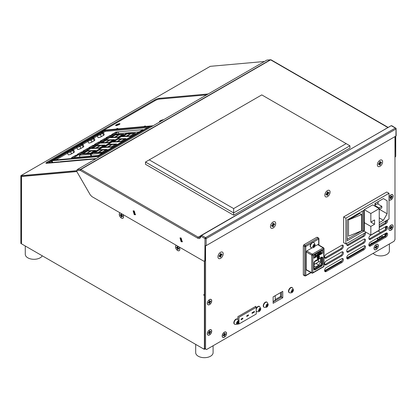 <?xml version="1.0" encoding="UTF-8"?>
<svg xmlns="http://www.w3.org/2000/svg" width="417" height="417" viewBox="0 0 417 417"><rect width="100%" height="100%" fill="white"/><g stroke="black" fill="none" stroke-linecap="round" stroke-linejoin="round"><path stroke-width="0.63" d="M238.972 317.28L256.226 307.319L256.226 314.032L238.972 323.993L238.972 317.28M252.061 313.407L252.061 312.76L254.406 311.405L254.406 312.057L252.061 313.407M246.76 316.472L246.76 315.82L248.443 314.845L248.443 315.497L246.76 316.472M241.125 319.719L241.125 319.073L242.814 318.098L242.814 318.744L241.125 319.719M281.475 292.072L281.475 297.055L273.13 301.872M275.246 299.568L280.537 296.513L281.475 297.055M280.537 296.513L280.537 292.609M275.246 295.663L275.246 300.323L273.13 301.543M373.106 253.359A8.7 5.025 0 0 0 374.529 254.438A8.7 5.025 0 0 0 384.005 255.527A8.7 5.025 0 0 0 389.379 250.883L389.379 243.966M195.693 344.39L195.693 352.662A8.7 5.025 0 0 0 198.242 356.212A8.7 5.025 0 0 0 207.723 357.301A8.7 5.025 0 0 0 213.092 352.662L213.092 345.745M25.275 246.004L25.275 254.276A8.7 5.025 0 0 0 27.824 257.826A8.7 5.025 0 0 0 42.263 255.809M119.215 124.495A2.335 0.495 158.8 0 1 116.958 125.413A2.335 0.495 158.8 0 1 115.608 125.465A2.335 0.495 158.8 0 1 116.353 124.751A2.335 0.495 158.8 0 1 118.61 123.828A2.335 0.495 158.8 0 1 119.96 123.776A2.335 0.495 158.8 0 1 119.215 124.495M160.31 121.613A2.335 0.495 158.8 0 1 159.461 121.55A2.335 0.495 158.8 0 1 160.206 120.831A2.335 0.495 158.8 0 1 163.542 119.747M346.167 143.62L261.777 94.899L149.255 159.862L233.645 208.583L346.167 143.62L349.92 145.788L233.645 212.915L145.507 162.031L149.255 159.862M233.645 208.583L233.645 215.188L349.92 148.061L349.92 145.788M233.645 215.188L145.507 164.303L145.507 162.031M395.915 135.421L395.915 136.072L206.128 245.644L206.128 238.607L205.002 238.607L205.565 237.633L201.64 235.365L201.077 236.34L201.135 235.438L390.922 125.866L391.427 125.793L395.915 128.384M395.915 136.072L396.03 128.467L395.915 129.035L206.128 238.607L205.565 237.633L395.352 128.061L396.087 128.394L391.829 125.752L391.031 125.752L201.64 235.365M180.316 237.826L181.687 241.401L182.505 241.61M181.134 241.719L180.008 237.925L181.134 238.034L182.265 241.829L181.134 241.719M133.435 210.757L134.8 214.333L135.619 214.541M134.253 214.651L133.127 210.856L134.253 210.966L135.379 214.76L134.253 214.651M205.362 245.764L205.362 260.104A1.658 0.959 60 0 1 205.018 260.865L203.642 261.099L91.907 196.589L90.249 194.838L76.832 171.601L76.832 170.694L80.283 170.386L197.674 238.164A0.798 0.459 -60 0 1 198.237 237.19L200.947 235.621L200.16 237.065A0.798 0.615 -151.3 0 0 200.296 237.773L201.077 236.34L205.002 238.607L204.815 260.422L204.471 261.183M395.175 136.5L394.977 157.266M270.862 59.767L266.906 60.069L77.119 169.646L76.832 170.678L20.85 175.687L210.262 66.329L264.446 61.492M394.977 157.298L395.728 156.307L395.728 136.182M271.196 60.168L270.352 59.767L80.564 169.338L80.846 169.411L80.283 170.386L80.564 169.338L77.119 169.646M206.128 245.644L205.002 245.644M388.149 127.42L271.029 59.803L266.906 60.069M391.99 126.116L391.427 125.793M395.915 129.035L395.738 128.457M223.194 253.807A3.711 2.142 -60 0 1 220.567 258.352A3.711 2.142 -60 0 1 217.94 256.841A3.711 2.142 -60 0 1 218.002 256.153A3.711 2.142 -60 0 1 220.004 252.686A3.711 2.142 -60 0 1 223.194 253.807M382.597 161.775A3.711 2.142 -60 0 1 379.976 166.32A3.711 2.142 -60 0 1 377.349 164.804A3.711 2.142 -60 0 1 377.411 164.116A3.711 2.142 -60 0 1 379.407 160.654A3.711 2.142 -60 0 1 382.597 161.775M275.705 223.491A3.711 2.142 -60 0 1 273.078 228.036A3.711 2.142 -60 0 1 270.451 226.52A3.711 2.142 -60 0 1 270.513 225.832A3.711 2.142 -60 0 1 272.515 222.37A3.711 2.142 -60 0 1 275.705 223.491M330.087 192.091A3.711 2.142 -60 0 1 327.465 196.636A3.711 2.142 -60 0 1 324.838 195.125A3.711 2.142 -60 0 1 324.9 194.437A3.711 2.142 -60 0 1 326.897 190.97A3.711 2.142 -60 0 1 330.087 192.091M389.014 199.524A3.091 1.783 120 0 0 391.464 199.529A3.091 1.783 120 0 0 393.184 196.073A3.091 1.783 120 0 0 390.531 195.14A3.091 1.783 120 0 0 389.014 197.439M391 230.179A3.091 1.783 120 0 0 393.184 226.395A3.091 1.783 120 0 0 391 225.133A3.091 1.783 120 0 0 390.531 225.461A3.091 1.783 120 0 0 388.868 228.344A3.091 1.783 120 0 0 391 230.179M374.002 248.297A3.091 1.783 120 0 0 376.186 249.559A3.091 1.783 120 0 0 378.37 245.775A3.091 1.783 120 0 0 375.717 244.842A3.091 1.783 120 0 0 374.054 247.724A3.091 1.783 120 0 0 374.002 248.297M222.172 335.956A3.091 1.783 120 0 0 224.356 337.217A3.091 1.783 120 0 0 226.54 333.433A3.091 1.783 120 0 0 223.887 332.5A3.091 1.783 120 0 0 222.225 335.383A3.091 1.783 120 0 0 222.172 335.956M209.542 334.945A3.091 1.783 120 0 0 211.727 331.161A3.091 1.783 120 0 0 209.542 329.899A3.091 1.783 120 0 0 209.068 330.228A3.091 1.783 120 0 0 207.405 333.11A3.091 1.783 120 0 0 209.542 334.945M207.353 303.362A3.091 1.783 120 0 0 209.542 304.624A3.091 1.783 120 0 0 211.727 300.839A3.091 1.783 120 0 0 209.068 299.906A3.091 1.783 120 0 0 207.405 302.789A3.091 1.783 120 0 0 207.353 303.362M386.575 232.962A2.387 1.376 -60 0 1 385.021 236.564L369.644 245.441A2.387 1.376 -60 0 1 368.988 245.67M386.575 226.249A2.387 1.376 -60 0 1 385.021 229.85L369.644 238.727A2.387 1.376 -60 0 1 368.988 238.957M386.7 220.411A2.387 1.376 -60 0 1 385.021 223.137L379.241 226.478M364.448 245.738A2.387 1.376 -60 0 1 362.889 249.34L347.512 258.217A2.387 1.376 -60 0 1 346.855 258.446M364.448 239.024A2.387 1.376 -60 0 1 362.889 242.626L347.512 251.508A2.387 1.376 -60 0 1 346.855 251.732M364.573 233.186A2.387 1.376 -60 0 1 362.889 235.913L347.512 244.795A2.387 1.376 -60 0 1 346.855 245.019M342.315 258.514A2.387 1.376 -60 0 1 340.762 262.116L325.385 270.993A2.387 1.376 -60 0 1 324.728 271.222M342.315 251.8A2.387 1.376 -60 0 1 340.762 255.402L325.385 264.284A2.387 1.376 -60 0 1 324.728 264.508M342.315 245.087A2.387 1.376 -60 0 1 340.762 248.688L325.385 257.57A2.387 1.376 -60 0 1 324.728 257.795M204.664 261.068L204.664 348.487L205.565 349.008L205.565 245.78M370.541 242.063L385.923 233.186A2.387 1.376 -60 0 1 387.112 233.067A2.387 1.376 -60 0 1 387.482 234.98A2.387 1.376 -60 0 1 385.923 237.085L370.541 245.962A2.387 1.376 -60 0 1 369.347 246.082A2.387 1.376 -60 0 1 368.982 244.169A2.387 1.376 -60 0 1 370.541 242.063M370.541 235.35L385.923 226.473A2.387 1.376 -60 0 1 387.112 226.353A2.387 1.376 -60 0 1 387.482 228.266A2.387 1.376 -60 0 1 385.923 230.372L370.541 239.249A2.387 1.376 -60 0 1 369.347 239.368A2.387 1.376 -60 0 1 368.982 237.455A2.387 1.376 -60 0 1 370.541 235.35M387.44 219.983A2.387 1.376 -60 0 1 385.923 223.658L379.241 227.515M348.414 254.839L363.791 245.962A2.387 1.376 -60 0 1 364.984 245.842A2.387 1.376 -60 0 1 365.349 247.755A2.387 1.376 -60 0 1 363.791 249.861L348.414 258.738A2.387 1.376 -60 0 1 347.22 258.858A2.387 1.376 -60 0 1 346.855 256.945A2.387 1.376 -60 0 1 348.414 254.839M348.414 248.125L363.791 239.249A2.387 1.376 -60 0 1 364.984 239.129A2.387 1.376 -60 0 1 365.349 241.042A2.387 1.376 -60 0 1 363.791 243.147L348.414 252.024A2.387 1.376 -60 0 1 347.22 252.144A2.387 1.376 -60 0 1 346.855 250.231A2.387 1.376 -60 0 1 348.414 248.125M365.313 232.759A2.387 1.376 -60 0 1 363.791 236.434L348.414 245.311A2.387 1.376 -60 0 1 347.22 245.431A2.387 1.376 -60 0 1 346.892 243.392M326.282 267.615L341.664 258.738A2.387 1.376 -60 0 1 342.857 258.618A2.387 1.376 -60 0 1 343.222 260.531A2.387 1.376 -60 0 1 341.664 262.637L326.282 271.514A2.387 1.376 -60 0 1 325.088 271.634A2.387 1.376 -60 0 1 324.723 269.721A2.387 1.376 -60 0 1 326.282 267.615M326.282 260.906L341.664 252.024A2.387 1.376 -60 0 1 342.857 251.91A2.387 1.376 -60 0 1 343.222 253.817A2.387 1.376 -60 0 1 341.664 255.923L326.282 264.8A2.387 1.376 -60 0 1 325.088 264.92A2.387 1.376 -60 0 1 324.723 263.007A2.387 1.376 -60 0 1 326.282 260.906M326.282 254.193L341.664 245.311A2.387 1.376 -60 0 1 342.857 245.196A2.387 1.376 -60 0 1 343.222 247.109A2.387 1.376 -60 0 1 341.664 249.21L326.282 258.087A2.387 1.376 -60 0 1 325.088 258.206A2.387 1.376 -60 0 1 324.723 256.293A2.387 1.376 -60 0 1 326.282 254.193M238.633 323.8L237.883 324.233L237.883 323.665M237.883 319.391L237.883 316.654L255.887 306.26L255.887 307.126M282.762 297.743L273.13 303.3L273.13 296.883L282.762 291.327L282.762 297.743L281.861 297.222M343.629 241.599L343.629 217.992M394.977 136.614L394.977 239.65L394.039 241.276L206.504 349.55L205.565 349.008M120.075 212.852A3.049 1.762 -120 0 0 119.382 215.219A3.049 1.762 -120 0 0 121.415 218.065A3.049 1.762 -120 0 0 123.521 216.256A3.049 1.762 -120 0 0 122.76 214.401M176.334 245.332A3.049 1.762 -120 0 0 175.64 247.703A3.049 1.762 -120 0 0 177.678 250.549A3.049 1.762 -120 0 0 179.784 248.735A3.049 1.762 -120 0 0 179.018 246.885M205.331 348.873L204.674 349.248L203.83 349.086L20.85 243.445L20.85 175.687M204.393 261.219L204.393 294.876L203.83 294.553L203.83 295.205L204.393 295.528L204.393 349.086L203.83 348.763L203.83 349.086M76.832 171.439L21.413 176.386L21.507 243.174L21.507 176.506L76.832 171.564M385.543 236.168L369.118 245.649M363.416 248.944L346.991 258.425M341.283 261.72L324.859 271.201M205.008 348.685L204.674 349.248M206.644 94.862L159.482 99.074A3.315 0.698 -21.2 0 0 155.103 100.606L47.272 162.865A3.315 0.698 -21.2 0 0 46.589 163.318M386.079 220.77L386.079 222.094M386.079 226.389L386.079 228.808M386.079 233.103L386.079 235.522M95.681 158.924A3.315 0.698 158.8 0 1 95.399 158.96L46.678 163.313A3.315 0.698 158.8 0 1 45.927 163.156A3.315 0.698 158.8 0 1 46.991 162.14L154.822 99.882A3.315 0.698 158.8 0 1 159.2 98.349L207.921 93.997A3.315 0.698 158.8 0 1 208.166 93.987M204.393 349.086L204.726 348.523M204.664 295.372L204.393 295.528M203.83 295.205L204.393 294.876M324.603 270.701L342.091 260.604M346.73 257.925L364.218 247.828M368.863 245.149L385.235 235.694L385.725 235.98L385.235 235.694M386.043 235.574L383.911 234.344M380.575 232.42L378.099 230.987M385.517 233.421L385.517 235.209L386.074 235.532M385.517 229.48L385.517 226.707M385.517 222.767L385.517 221.099M118.683 124.542A1.47 0.313 -21.2 0 0 119.158 124.089A1.47 0.313 -21.2 0 0 118.303 124.125A1.47 0.313 -21.2 0 0 116.885 124.704A1.47 0.313 -21.2 0 0 116.411 125.157A1.47 0.313 -21.2 0 0 117.266 125.121A1.47 0.313 -21.2 0 0 118.683 124.542M162.911 120.112A1.47 0.313 -21.2 0 0 160.733 120.784A1.47 0.313 -21.2 0 0 160.264 121.238A1.47 0.313 -21.2 0 0 160.941 121.248M87.028 159.711L87.69 159.33L96.322 158.559M59.417 162.177L60.074 161.796L86.877 159.403L86.215 159.779M52.062 160.774L48.872 162.797L59.266 161.869L58.604 162.249M102.572 131.548L101.633 132.09M153.143 125.752L144.511 126.523L145.45 125.981L143.698 126.596L116.901 128.989L117.839 128.446L117.026 128.519L116.088 129.061L105.61 130.036M86.877 159.403A1.324 1.048 -95.1 0 1 87.226 159.289L60.429 161.681A1.324 1.048 84.9 0 0 60.074 161.796M87.226 159.289A1.324 1.048 -95.1 0 1 87.638 159.357M59.266 161.869L59.386 162.177M51.494 161.28L51.901 162.526M51.619 160.811L52.089 162.02L51.838 162.166M52.532 161.984L52.089 162.02M117.026 128.519L117.151 128.843M144.762 126.377L144.636 126.054M83.103 147.149L82.305 145.095A2.121 0.448 158.8 0 0 82.988 144.444L83.781 146.497A2.121 0.448 158.8 0 1 83.103 147.149L80.856 148.447A2.121 0.448 158.8 0 1 78.803 149.286A2.121 0.448 158.8 0 1 77.578 149.333L76.78 147.279L77.531 146.013A0.662 0.381 60 0 1 77.63 145.986L79.882 144.683A0.662 0.381 -120 0 0 79.783 144.715A0.662 0.381 -120 0 0 79.71 144.782M98.313 157.407L98.005 156.615L52.042 160.722L52.714 162.453M151.387 126.768L151.079 125.976L98.005 156.615M52.042 160.722L105.115 130.083L151.079 125.976M67.372 152.268L53.793 160.107L98.131 156.146L149.328 126.591L104.99 130.552L102.144 132.189M97.187 135.056L92.767 137.605M87.81 140.466L81.706 143.995M76.749 146.857L72.329 149.406M147.535 127.623L105.319 131.397L104.99 130.552M105.319 131.397L103.369 132.523M97.411 135.963L93.992 137.933M88.034 141.373L82.926 144.324M76.968 147.764L73.548 149.734M67.59 153.175L55.914 159.919M107.81 137.725L105.782 137.907L110.093 135.416L112.126 135.233L107.81 137.725M102.076 141.035L100.049 141.217L104.359 138.725L106.392 138.543L102.076 141.035M96.343 144.345L94.315 144.527L98.631 142.035L100.659 141.853L96.343 144.345M90.614 147.654L88.581 147.837L92.897 145.345L94.925 145.163L90.614 147.654M84.88 150.964L82.847 151.147L87.163 148.655L89.191 148.473L84.88 150.964M79.147 154.274L77.114 154.457L81.43 151.965L83.457 151.783L79.147 154.274M73.413 157.584L71.38 157.767L75.696 155.275L77.724 155.093L73.413 157.584M113.544 134.415L111.516 134.592L115.827 132.106L117.86 131.923L113.544 134.415M98.584 155.333L73.736 157.553L118.183 131.892L143.031 129.677L98.584 155.333M110.093 135.416L110.411 136.223M104.359 138.725L104.677 139.533M98.631 142.035L98.944 142.843M92.897 145.345L93.21 146.153M87.163 148.655L87.476 149.463M81.43 151.965L81.742 152.773M75.696 155.275L76.009 156.083M115.827 132.106L116.145 132.914M118.183 131.892L118.871 133.664M91.005 156.01L90.317 154.243L127.263 132.914L127.362 133.174M90.317 154.243L79.272 155.228L79.96 157M79.272 155.228L116.218 133.899L127.263 132.914M102.061 153.326L139.007 131.996M102.014 153.201L90.969 154.186L91.657 155.953M90.969 154.186L127.915 132.856L138.955 131.871M73.726 152.559L72.928 150.506A2.121 0.448 158.8 0 0 73.611 149.854L74.408 151.908A2.121 0.448 158.8 0 1 73.726 152.559L71.479 153.863A2.121 0.448 158.8 0 1 69.425 154.697A2.121 0.448 158.8 0 1 68.2 154.743L67.403 152.69L68.153 151.428A0.662 0.381 60 0 1 68.252 151.397L70.504 150.099A0.662 0.381 -120 0 0 70.405 150.13A0.662 0.381 -120 0 0 70.332 150.198M94.169 140.758L93.372 138.705A2.121 0.448 158.8 0 0 94.049 138.053L94.847 140.107A2.121 0.448 158.8 0 1 94.169 140.758L91.917 142.061A2.121 0.448 158.8 0 1 89.869 142.895A2.121 0.448 158.8 0 1 88.639 142.942L87.846 140.889A2.121 0.448 158.8 0 0 89.071 140.842A2.121 0.448 158.8 0 0 91.12 140.003L91.917 142.061M103.546 135.348L102.749 133.294A2.121 0.448 158.8 0 0 103.426 132.642L104.224 134.696A2.121 0.448 158.8 0 1 103.546 135.348L101.295 136.646A2.121 0.448 158.8 0 1 99.246 137.48A2.121 0.448 158.8 0 1 98.016 137.527L97.218 135.473A2.121 0.448 158.8 0 0 98.448 135.426A2.121 0.448 158.8 0 0 100.497 134.592L101.295 136.646M318.322 256.002A1.564 0.902 -60 0 1 319.104 255.923A1.564 0.902 -60 0 1 319.344 257.18A1.564 0.902 -60 0 1 318.322 258.561A1.564 0.902 -60 0 1 317.54 258.634A1.564 0.902 -60 0 1 317.295 257.383A1.564 0.902 -60 0 1 318.322 256.002M319.005 255.882A1.564 0.902 -60 0 1 319.135 257.153A1.564 0.902 -60 0 1 318.135 258.451A1.564 0.902 -60 0 1 317.452 258.571M317.384 237.622L316.821 237.294L303.878 244.769L303.321 245.743L303.321 274.761L303.878 275.084M314.043 268.741A1.324 0.766 120 0 0 314.074 268.72L320.319 265.118A1.324 0.766 120 0 0 321.257 263.492L321.257 257.56A1.324 0.766 120 0 0 321.257 257.524M312.036 247.901L306.735 250.961L306.172 251.936L306.172 269.601L306.735 269.924M314.663 246.384L317.718 244.623L318.28 244.946M305.208 275.825A0.798 0.459 -60.9 0 1 304.817 275.866A0.798 0.459 -60.9 0 1 304.65 275.501L304.65 246.51A0.798 0.453 -60 0 1 305.208 245.535L318.129 238.076A0.798 0.459 -59.1 0 1 318.531 238.039L317.222 237.257M312.317 273.036A0.798 0.459 -60.9 0 1 311.926 273.078A0.798 0.459 -60.9 0 1 311.76 272.713L311.76 255.162A0.798 0.453 -60 0 1 312.317 254.188L323.206 247.901A0.798 0.459 -59.1 0 1 323.608 247.865L318.119 244.581M322.753 250.148L322.753 253.135L313.892 258.248L313.892 255.261L322.753 250.148M322.753 253.135L313.892 258.034M322.565 250.257L322.565 253.025M317.473 255.188L317.806 254.938L317.994 255.392L317.155 255.725L317.191 254.745L318.937 253.124L319.505 253.619L319.026 254.808L318.327 255.152L318.166 254.412L318.63 253.546L319.354 253.255M316.899 254.959L318.015 253.682L317.493 255.24M318.14 255.042L318.009 254.219M314.788 257.075L315.137 254.735L315.539 254.506L315.434 256.518L316.143 256.111L316.081 256.544L314.788 257.075M315.471 256.288L316.143 256.111M316.946 255.371L316.237 255.783L316.102 255.324L316.816 254.912L317.05 255.423M320.386 252.843L319.928 254.323L319.542 254.542L319.396 254.198M319.495 253.51L319.599 252.749L319.938 252.551L320.1 252.926L321.486 251.863L321.507 253.411L321.121 253.635L321.142 252.405L320.334 254.089L320.485 252.9M320.032 252.608L320.798 252.327M320.736 252.29L321.564 251.878M321.121 253.635L321.278 252.556M320.334 254.089L320.491 253.01M318.927 257.242L318.697 257.008L318.593 257.873L317.822 258.326L317.634 256.684L318.692 256.46L317.634 256.684M315.137 254.735L315.721 254.61M314.971 257.185L315.325 254.839M316.237 255.783L316.102 255.324M316.289 255.433L317.003 255.016M319.599 252.749L320.12 252.655M319.542 254.542L319.735 253.244M318.697 257.008L318.875 256.57L318.353 256.481L318.875 256.57M317.822 258.326L317.822 256.794M318.901 254.547L318.541 254.599L318.796 253.755L319.094 253.833L318.828 254.631M318.463 257.023L318.077 257.253L318.077 256.898L318.479 256.674L318.077 257.044M318.531 257.654L318.077 257.925L318.301 257.378L318.671 257.378L318.531 257.654L318.077 257.711M318.437 256.653L318.28 256.919M318.489 257.268L318.343 257.544M320.407 258.014L320.407 262.324L318.781 265.139L315.606 266.974L314.043 266.067M318.781 265.139L315.924 263.487M320.407 262.324L318.468 261.209M372.626 204.825L379.241 208.641L379.241 230.189L370.843 235.037L364.255 231.232M364.255 209.688L370.843 213.488L379.241 208.641M370.843 213.488L370.843 222.11L374.575 219.952L374.575 224.263L370.843 226.415L370.843 235.037M374.575 224.263L370.843 222.11M370.843 226.415L364.255 222.615M343.629 241.438L343.629 242.684L345.881 243.981L345.881 218.211L343.629 216.913L386.762 192.008L389.014 193.306L389.014 219.076L379.241 224.721M343.629 218.159L343.629 216.913M366.105 232.3L345.881 243.981M345.881 218.211L389.014 193.306M347.189 240.734L363.697 231.206L363.697 210.413L347.189 219.941L347.189 240.734M372.699 204.862L364.255 209.657L364.328 231.273M379.241 222.662L383.385 220.27L387.138 213.77L387.138 200.78L383.385 198.612L374.946 203.486L374.946 206.165M363.697 231.206L362.383 230.445L362.383 211.174M347.189 239.217L362.383 230.445M387.138 200.78L383.385 198.612M387.138 213.77L379.402 209.308M383.385 220.27L379.241 217.872M361.633 214.531L359.756 213.447L348.503 219.941L348.503 236.184L361.633 230.773L361.633 214.531L348.503 219.941M378.146 201.635L378.183 203.282L375.368 204.903L374.946 204.664M375.368 204.903L375.336 203.261M375.368 203.282L378.183 201.656M377.385 203.741L381.805 206.295L381.805 207.916L379.241 209.397M378.99 208.5L378.99 207.916L374.946 205.581M378.99 207.916L381.805 206.295M178.945 246.838A2.982 1.72 60 0 1 179.737 248.725A2.982 1.72 60 0 1 177.678 250.492A2.982 1.72 60 0 1 175.677 247.672A2.982 1.72 60 0 1 176.412 245.378M177.397 247.568L177.397 246.598L177.96 246.921L177.96 247.896L178.804 248.381L178.804 249.032L177.96 248.542L177.96 249.517L177.397 249.194L177.397 248.219L176.553 247.734L176.553 247.083L177.397 247.568L177.96 246.921M177.397 248.219L177.96 247.896L177.116 247.406L176.553 247.734M177.96 248.871L177.397 249.194M177.96 247.896L177.96 248.542L178.804 248.381M122.681 214.359A2.982 1.72 60 0 1 123.479 216.241A2.982 1.72 60 0 1 121.415 218.013A2.982 1.72 60 0 1 119.413 215.188A2.982 1.72 60 0 1 120.153 212.894M121.133 215.089L121.133 214.114L121.696 214.437L121.696 215.412L122.541 215.902L122.541 216.548L121.696 216.063L121.696 217.038L121.133 216.71L121.133 215.74L120.289 215.25L120.289 214.599L121.133 215.089L121.696 214.437M121.133 215.74L121.696 215.412L120.852 214.927L120.289 215.25M121.696 216.387L121.133 216.71M121.696 215.412L121.696 216.063L122.541 215.902M291.05 291.603L291.973 290.842L291.884 289.81L292.447 289.487L292.536 290.513L293.287 289.971L292.447 292.088L291.884 292.411L291.973 291.488L291.04 291.921L291.05 291.603M292.161 287.594A2.919 1.684 120 0 0 292.025 287.501A2.919 1.684 120 0 0 290.571 287.647A2.919 1.684 120 0 0 288.663 290.216A2.919 1.684 120 0 0 289.111 292.552A2.919 1.684 120 0 0 289.257 292.625M292.817 290.352L293.287 290.623M291.957 290.18L292.536 290.513M292.536 291.165L291.973 290.842M292.447 292.088L291.973 291.817M291.973 291.488L291.394 291.155M265.806 306.177L266.734 305.411L266.64 304.384L267.203 304.061L267.297 305.088L268.048 304.546L267.203 306.657L266.64 306.985L266.734 306.062L265.796 306.495L265.806 306.177M266.916 302.169A2.919 1.684 120 0 0 266.786 302.075A2.919 1.684 120 0 0 265.327 302.221A2.919 1.684 120 0 0 263.419 304.791A2.919 1.684 120 0 0 263.867 307.126A2.919 1.684 120 0 0 264.013 307.199M267.578 304.926L268.048 305.197M266.713 304.754L267.297 305.088M267.297 305.739L266.734 305.411M267.203 306.657L266.734 306.386M266.734 306.062L266.15 305.729M258.358 310.477L259.28 309.711L259.192 308.684L259.749 308.361L259.843 309.388L260.594 308.846L259.749 310.957L259.192 311.285L259.28 310.363L258.347 310.795L258.358 310.477M259.468 306.469A2.919 1.684 120 0 0 259.332 306.375A2.919 1.684 120 0 0 257.878 306.521A2.919 1.684 120 0 0 256.226 308.418M256.226 311.285A2.919 1.684 120 0 0 256.419 311.426A2.919 1.684 120 0 0 256.564 311.499M260.125 309.226L260.594 309.497M259.265 309.054L259.843 309.388M259.843 310.039L259.28 309.711M259.749 310.957L259.28 310.686M259.28 310.363L258.702 310.029M236.382 323.17L236.366 322.836L237.304 322.404L237.21 321.371L237.773 321.048L237.867 322.075L238.618 321.538L237.773 323.649L237.21 323.973L237.304 323.05L236.366 323.483L236.382 323.17M237.492 319.156A2.919 1.684 120 0 0 237.356 319.062A2.919 1.684 120 0 0 235.897 319.208A2.919 1.684 120 0 0 233.994 321.778A2.919 1.684 120 0 0 234.437 324.118A2.919 1.684 120 0 0 234.589 324.186M238.149 321.914L238.618 322.185M237.283 321.742L237.867 322.075M237.867 322.727L237.304 322.404M237.773 323.649L237.304 323.378M237.304 323.05L236.72 322.716M391 230.09A2.982 1.72 -60 0 1 388.941 228.318A2.982 1.72 -60 0 1 390.547 225.54A2.982 1.72 -60 0 1 391 225.216A2.982 1.72 -60 0 1 393.111 226.436A2.982 1.72 -60 0 1 391 230.09M389.874 227.979L390.719 228.141L390.719 226.52L391.282 226.191L391.282 227.166L392.126 226.681L392.126 227.328L391.282 227.818L391.282 228.792L390.719 229.115L390.719 228.141L389.874 228.631L389.874 227.979L390.719 227.494L391.282 227.818M390.719 228.464L391.282 228.792M390.719 227.494L391.563 227.004L392.126 227.328M390.719 226.52L391.282 227.166M209.542 334.856A2.982 1.72 -60 0 1 207.478 333.084A2.982 1.72 -60 0 1 209.084 330.3A2.982 1.72 -60 0 1 209.542 329.983A2.982 1.72 -60 0 1 211.648 331.202A2.982 1.72 -60 0 1 209.542 334.856M208.417 332.745L209.261 332.907L209.261 331.28L209.824 330.957L209.824 331.932L210.663 331.447L210.663 332.094L209.824 332.584L209.824 333.558L209.261 333.881L209.261 332.907L208.417 333.397L208.417 332.745L209.261 332.255L209.824 332.584M209.261 333.23L209.824 333.558M209.261 332.255L210.1 331.77L210.663 332.094M209.261 331.28L209.824 331.932M372.35 243.137L372.225 243.064A1.459 0.844 120 0 0 371.495 243.137A1.459 0.844 120 0 0 370.666 244.107M376.186 249.47A2.982 1.72 -60 0 1 374.127 247.703A2.982 1.72 -60 0 1 375.733 244.92A2.982 1.72 -60 0 1 376.186 244.602A2.982 1.72 -60 0 1 378.297 245.816A2.982 1.72 -60 0 1 376.186 249.47M375.06 247.359L375.905 247.521L375.905 245.9L376.468 245.571L376.468 246.546L377.312 246.061L377.312 246.713L376.468 247.198L376.468 248.172L375.905 248.496L375.905 247.521L375.06 248.011L375.06 247.359L375.905 246.874L376.468 247.198M375.905 247.849L376.468 248.172M375.905 246.874L376.749 246.384L377.312 246.713M375.905 245.9L376.468 246.546M224.356 337.129A2.982 1.72 -60 0 1 222.297 335.357A2.982 1.72 -60 0 1 223.903 332.578A2.982 1.72 -60 0 1 224.356 332.255A2.982 1.72 -60 0 1 226.467 333.475A2.982 1.72 -60 0 1 224.356 337.129M223.231 335.018L224.075 335.179L224.075 333.558L224.638 333.23L224.638 334.205L225.482 333.72L225.482 334.371L224.638 334.856L224.638 335.831L224.075 336.154L224.075 335.179L223.231 335.669L223.231 335.018L224.075 334.533L224.638 334.856M224.075 335.508L224.638 335.831M224.075 334.533L224.919 334.043L225.482 334.371M224.075 333.558L224.638 334.205M389.014 197.668A2.982 1.72 -60 0 1 390.547 195.219A2.982 1.72 -60 0 1 391 194.895A2.982 1.72 -60 0 1 393.111 196.115A2.982 1.72 -60 0 1 391 199.769A2.982 1.72 -60 0 1 389.014 199.295M389.874 197.658L390.719 197.82L390.719 196.198L391.282 195.87L391.282 196.845L392.126 196.36L392.126 197.006L391.282 197.496L391.282 198.471L390.719 198.794L390.719 197.82L389.874 198.31L389.874 197.658L390.719 197.168L391.282 197.496M390.719 198.143L391.282 198.471M390.719 197.168L391.563 196.683L392.126 197.006M390.719 196.198L391.282 196.845M314.96 245.186L314.194 246.046L314.1 246.963L313.537 247.291L313.631 246.369L312.698 246.801L312.698 246.155L313.631 245.717L313.537 244.69L314.1 244.367L314.194 245.394L314.944 244.852L314.96 245.186M313.819 242.475A2.919 1.684 120 0 0 313.683 242.381A2.919 1.684 120 0 0 312.224 242.527A2.919 1.684 120 0 0 310.321 245.097A2.919 1.684 120 0 0 310.769 247.432A2.919 1.684 120 0 0 310.915 247.505M313.052 246.035L313.631 246.369M313.631 246.692L314.1 246.963M313.631 245.717L314.194 246.046M314.475 245.232L314.944 245.504M314.194 245.394L313.615 245.06M209.542 304.535A2.982 1.72 -60 0 1 207.478 302.763A2.982 1.72 -60 0 1 209.084 299.979A2.982 1.72 -60 0 1 209.542 299.661A2.982 1.72 -60 0 1 211.648 300.881A2.982 1.72 -60 0 1 209.542 304.535M208.417 302.424L209.261 302.586L209.261 300.959L209.824 300.636L209.824 301.611L210.663 301.126L210.663 301.772L209.824 302.262L209.824 303.237L209.261 303.56L209.261 302.586L208.417 303.07L208.417 302.424L209.261 301.934L209.824 302.262M209.261 302.909L209.824 303.237M209.261 301.934L210.1 301.449L210.663 301.772M209.261 300.959L209.824 301.611M379.976 160.258A3.711 2.142 120 0 0 379.407 160.654A3.711 2.142 120 0 0 377.411 164.116A3.711 2.142 120 0 0 379.976 166.32A3.711 2.142 120 0 0 382.597 161.775A3.711 2.142 120 0 0 379.976 160.258M379.6 163.073L379.6 161.885L380.351 161.447L380.351 162.64L381.378 162.046L381.378 162.911L380.351 163.506L380.351 164.699L379.6 165.132L379.6 163.938L378.568 164.533L378.568 163.667L379.6 163.073L380.351 163.506M378.85 163.506L379.6 163.938M379.6 164.267L380.351 164.699M379.543 163.907L379.543 163.104M380.632 162.479L381.378 162.911M379.6 163.011L380.294 162.609M379.6 162.208L380.351 162.64M327.465 190.574A3.711 2.142 120 0 0 326.897 190.97A3.711 2.142 120 0 0 324.9 194.437A3.711 2.142 120 0 0 327.465 196.636A3.711 2.142 120 0 0 330.087 192.091A3.711 2.142 120 0 0 327.465 190.574M327.09 193.389L327.09 192.201L327.84 191.768L327.84 192.956L328.872 192.362L328.872 193.227L327.84 193.822L327.84 195.015L327.09 195.448L327.09 194.254L326.058 194.854L326.058 193.983L327.09 193.389L327.84 193.822M326.339 193.822L327.09 194.254M327.09 194.583L327.84 195.015M327.032 194.223L327.032 193.42M328.122 192.795L328.872 193.227M327.09 193.326L327.783 192.925M327.09 192.524L327.84 192.956M273.078 221.974A3.711 2.142 120 0 0 272.515 222.37A3.711 2.142 120 0 0 270.513 225.832A3.711 2.142 120 0 0 273.078 228.036A3.711 2.142 120 0 0 275.705 223.491A3.711 2.142 120 0 0 273.078 221.974M272.702 224.789L272.702 223.601L273.453 223.163L273.453 224.356L274.485 223.762L274.485 224.627L273.453 225.222L273.453 226.415L272.702 226.848L272.702 225.654L271.67 226.249L271.67 225.383L272.702 224.789L273.453 225.222M271.952 225.222L272.702 225.654M272.702 225.983L273.453 226.415M272.645 225.623L272.645 224.82M273.734 224.195L274.485 224.627M272.702 224.727L273.396 224.325M272.702 223.924L273.453 224.356M220.567 252.29A3.711 2.142 120 0 0 220.004 252.686A3.711 2.142 120 0 0 218.002 256.153A3.711 2.142 120 0 0 220.567 258.352A3.711 2.142 120 0 0 223.194 253.807A3.711 2.142 120 0 0 220.567 252.29M220.192 255.105L220.192 253.917L220.942 253.484L220.942 254.672L221.974 254.078L221.974 254.943L220.942 255.538L220.942 256.731L220.192 257.164L220.192 255.97L219.16 256.57L219.16 255.699L220.192 255.105L220.942 255.538M219.441 255.538L220.192 255.97M220.192 256.299L220.942 256.731M220.134 255.939L220.134 255.136M221.224 254.511L221.974 254.943M220.192 255.042L220.885 254.641M220.192 254.24L220.942 254.672M130.98 133.711L126.851 136.098L130.094 135.963L134.227 133.581L130.98 133.711M127.399 133.461L121.884 136.64L129.948 136.343L135.462 133.159L127.399 133.461M127.248 133.836L123.119 136.223L126.361 136.088L130.495 133.706L127.248 133.836M121.608 139.127L117.474 141.509L120.716 141.379L124.85 138.991L121.608 139.127M118.021 138.871L112.507 142.056L120.57 141.754L126.085 138.574L118.021 138.871M117.87 139.252L113.742 141.634L116.984 141.504L121.118 139.116L117.87 139.252M112.23 144.543L108.097 146.925L111.344 146.794L115.473 144.407L112.23 144.543M108.644 144.287L103.129 147.472L111.193 147.17L116.708 143.985L108.644 144.287M108.493 144.663L104.365 147.05L107.607 146.914L111.74 144.532L108.493 144.663M102.853 149.953L98.72 152.341L101.967 152.205L106.095 149.823L102.853 149.953M99.267 149.703L93.752 152.883L101.816 152.586L107.331 149.401L99.267 149.703M99.116 150.078L94.987 152.46L98.23 152.33L102.363 149.943L99.116 150.078M91.156 151.001L87.028 153.383L90.27 153.253L94.404 150.865L91.156 151.001M87.57 150.745L82.06 153.93L90.124 153.628L95.639 150.443L87.57 150.745M87.424 151.121L83.291 153.508L86.538 153.373L90.666 150.99L87.424 151.121M100.533 145.585L96.405 147.967L99.647 147.837L103.781 145.45L100.533 145.585M96.947 145.33L91.438 148.515L99.501 148.212L105.011 145.033L96.947 145.33M96.801 145.71L92.668 148.092L95.915 147.962L100.044 145.575L96.801 145.71M109.911 140.169L105.782 142.557L109.025 142.421L113.158 140.039L109.911 140.169M106.325 139.919L100.81 143.099L108.879 142.802L114.388 139.617L106.325 139.919M106.179 140.294L102.045 142.682L105.293 142.546L109.421 140.164L106.179 140.294M119.288 134.759L115.16 137.141L118.402 137.011L122.535 134.623L119.288 134.759M115.702 134.503L110.187 137.688L118.256 137.386L123.766 134.201L115.702 134.503M115.556 134.879L111.422 137.266L114.67 137.136L118.798 134.748L115.556 134.879M380.09 238.665A1.459 0.844 180 0 1 379.22 237.893A1.459 0.844 180 0 1 379.647 237.294A1.459 0.844 180 0 1 382.014 237.554L381.706 237.294C379.689 236.924 379.001 237.32 379.647 238.488L380.09 238.665M378.74 239.447A3.315 1.913 180 0 1 377.385 238.112L378.74 239.447M381.065 235.991A3.315 1.913 180 0 1 383.369 236.773L381.065 235.991M373.137 242.569A3.315 1.913 120 0 0 372.48 243.059L373.799 242.298A3.315 1.913 120 0 0 373.137 242.569M205.023 238.441L205.951 238.029M387.914 127.55L270.633 59.84L80.846 169.411L198.237 237.19A3.315 1.913 -120 0 0 199.894 237.351L200.16 237.065M205.362 260.104L204.815 260.422M395.728 156.307L395.175 156.625M197.674 238.164C198.862 238.79 199.733 238.66 200.296 237.773M369.644 245.441L370.541 245.962M385.021 236.564L385.923 237.085M369.644 238.727L370.541 239.249M385.021 229.85L385.923 230.372M385.021 223.137L385.923 223.658M347.512 258.217L348.414 258.738M362.889 249.34L363.791 249.861M347.512 251.508L348.414 252.024M362.889 242.626L363.791 243.147M347.512 244.795L348.414 245.311M362.889 235.913L363.791 236.434M325.385 270.993L326.282 271.514M340.762 262.116L341.664 262.637M325.385 264.284L326.282 264.8M340.762 255.402L341.664 255.923M325.385 257.57L326.282 258.087M340.762 248.688L341.664 249.21M47.272 162.865L46.991 162.14M154.822 99.882L155.103 100.606M159.482 99.074L159.2 98.349M80.856 148.447L80.059 146.393A0.662 0.381 -120 0 0 79.652 145.887A0.662 0.381 -120 0 0 79.418 145.825C77.598 146.586 76.999 146.638 77.63 145.986M76.78 147.279A2.121 0.448 158.8 0 0 78.005 147.227A2.121 0.448 158.8 0 0 80.059 146.393L82.305 145.095A0.662 0.381 -120 0 0 81.899 144.59A0.662 0.381 -120 0 0 81.664 144.527L79.418 145.825M77.447 146.096A0.662 0.381 60 0 1 77.531 146.013L79.783 144.715C81.404 143.849 82.472 143.756 82.988 144.444M79.882 144.683C81.701 143.928 82.295 143.87 81.664 144.527M71.479 153.863L70.681 151.809A0.662 0.381 -120 0 0 70.275 151.303A0.662 0.381 -120 0 0 70.04 151.241C68.221 152.002 67.622 152.054 68.252 151.397M67.403 152.69A2.121 0.448 158.8 0 0 68.628 152.643A2.121 0.448 158.8 0 0 70.681 151.809L72.928 150.506A0.662 0.381 -120 0 0 72.527 150A0.662 0.381 -120 0 0 72.292 149.938L70.04 151.241M68.075 151.512A0.662 0.381 60 0 1 68.153 151.428L70.405 150.13C72.026 149.26 73.095 149.171 73.611 149.854M70.504 150.099C72.323 149.338 72.918 149.286 72.292 149.938M90.479 139.44A0.662 0.381 60 0 1 90.713 139.502A0.662 0.381 60 0 1 91.12 140.003L93.372 138.705A0.662 0.381 -120 0 0 92.965 138.199A0.662 0.381 -120 0 0 92.73 138.136L90.479 139.44C88.659 140.195 88.065 140.253 88.696 139.596L90.942 138.298C92.767 137.537 93.361 137.485 92.73 138.136M99.856 134.024A0.662 0.381 60 0 1 100.09 134.086A0.662 0.381 60 0 1 100.497 134.592L102.749 133.294A0.662 0.381 -120 0 0 102.342 132.788A0.662 0.381 -120 0 0 102.108 132.726L99.856 134.024C98.037 134.785 97.442 134.837 98.073 134.185L100.32 132.882C102.144 132.121 102.738 132.069 102.108 132.726M318.687 244.92L318.687 239.05A0.798 0.459 -120 0 0 318.129 238.076L316.821 237.294M303.878 244.769L305.208 245.535A0.798 0.459 60 0 1 305.765 246.504L305.765 275.496L310.926 272.52M303.321 274.761L304.65 275.501A0.798 0.459 0 0 0 305.765 275.496A0.798 0.459 60 0 1 305.604 275.861L311.16 272.65M311.301 243.309L305.765 246.504A0.798 0.459 180 0 1 304.65 246.51L303.321 245.743M318.687 238.399A0.798 0.459 180 0 1 318.916 238.722A0.798 0.459 180 0 1 318.687 239.05L313.146 242.246M321.257 257.56L322.007 257.993A1.324 0.766 120 0 0 321.731 257.383L315.09 261.084A0.532 0.308 -120 0 0 315.2 260.839A1.856 1.074 120 0 0 313.886 263.111L313.886 269.048A1.856 1.074 120 0 0 315.2 269.804L321.444 266.197A1.856 1.074 120 0 0 322.758 263.925L322.758 257.993A1.856 1.074 120 0 0 321.444 257.237A0.532 0.308 60 0 1 321.335 257.477M321.257 263.492L322.007 263.925L322.007 257.993A0.532 0.308 0 0 0 322.758 257.993M320.319 265.118L321.069 265.551A1.324 0.766 120 0 0 322.007 263.925A0.532 0.308 0 0 0 322.758 263.925M314.074 268.72L314.825 269.158L321.069 265.551A0.532 0.308 60 0 1 321.444 266.197M313.886 263.111A0.532 0.308 180 0 0 314.043 262.898L314.163 269.22A1.324 0.766 120 0 0 314.825 269.158A0.532 0.308 60 0 1 315.2 269.804M323.769 248.224A0.798 0.459 180 0 1 323.999 248.548A0.798 0.459 180 0 1 323.764 248.871A0.798 0.459 -120 0 0 323.206 247.901L317.718 244.623M306.735 250.961L312.317 254.188A0.798 0.459 60 0 1 312.875 255.157L323.764 248.871L323.764 266.427L312.875 272.708A0.798 0.459 60 0 1 312.714 273.072L323.597 266.786A0.798 0.459 -120 0 0 323.764 266.427A0.798 0.459 0 0 0 323.999 266.098L323.999 248.548A0.798 0.798 0 0 0 323.608 247.865M306.172 269.601L311.76 272.713A0.798 0.459 0 0 0 312.875 272.708L312.875 255.157A0.798 0.459 180 0 1 311.76 255.162L306.172 251.936M321.444 257.237L315.2 260.839M314.043 264.17L314.454 264.336L314.043 264.128L314.298 264.274L314.298 261.975M314.298 264.274L314.314 261.944M318.093 259.348L318.468 259.598L318.432 261.886M314.428 261.751L318.432 259.655L314.408 261.782M314.486 264.274L318.406 262.058L314.454 264.336L318.406 262.058L318.468 259.598L318.129 259.327M288.788 291.379A2.919 1.684 -60 0 1 290.852 287.808A2.919 1.684 -60 0 1 292.307 287.662L293.495 289.81C293.094 292.343 291.728 293.307 289.393 292.718A2.919 1.684 -60 0 1 288.788 291.379M291.665 291.019L291.973 290.482M292.536 290.154L292.849 290.336M292.849 290.983L292.536 291.525M291.973 291.848L291.665 291.671M263.544 305.953A2.919 1.684 -60 0 1 265.608 302.382A2.919 1.684 -60 0 1 267.068 302.236L268.251 304.384C267.85 306.912 266.484 307.882 264.149 307.293A2.919 1.684 -60 0 1 263.544 305.953M266.421 305.593L266.734 305.051M267.297 304.728L267.61 304.91M267.61 305.557L267.297 306.099M266.734 306.422L266.421 306.245M256.226 309.336A2.919 1.684 -60 0 1 258.159 306.683A2.919 1.684 -60 0 1 259.614 306.537L260.802 308.684C260.401 311.212 259.035 312.182 256.7 311.588A2.919 1.684 -60 0 1 256.226 311.019M258.973 309.894L259.28 309.351M259.843 309.028L260.156 309.211M260.156 309.857L259.843 310.399M259.28 310.722L258.973 310.545M234.114 322.94A2.919 1.684 -60 0 1 236.178 319.37A2.919 1.684 -60 0 1 237.638 319.224L238.826 321.371C238.425 323.905 237.054 324.869 234.719 324.28A2.919 1.684 -60 0 1 234.114 322.94M236.992 322.581L237.304 322.044M237.867 321.716L238.18 321.898M238.18 322.544L237.867 323.086M237.304 323.41L236.992 323.232M314.507 245.863L314.194 246.405M313.631 246.728L313.323 246.551M313.965 242.543L315.153 244.69C314.653 246.15 314.772 248.469 311.051 247.594A2.919 1.684 -60 0 1 310.446 246.259A2.919 1.684 -60 0 1 312.505 242.689A2.919 1.684 -60 0 1 313.965 242.543L313.683 242.381M313.323 245.9L313.631 245.358M314.194 245.034L314.507 245.217M396.15 135.744L396.087 128.394M94.049 138.053C93.533 137.37 92.47 137.459 90.849 138.329L88.597 139.627L87.846 140.889M103.426 132.642C102.91 131.954 101.847 132.048 100.226 132.914L97.974 134.211L97.218 135.473M303.487 275.126L304.817 275.866A0.798 0.798 0 0 0 305.604 275.861M318.916 245.06L318.916 238.722A0.798 0.798 0 0 0 318.531 238.039M314.043 262.898L315.09 261.084M306.339 269.966L311.926 273.078A0.798 0.798 0 0 0 312.714 273.072M323.597 266.786A0.798 0.798 0 0 0 323.999 266.098M179.644 248.162L179.737 248.725M123.38 215.683L123.479 216.241M289.111 292.552L289.393 292.718M292.025 287.501L292.307 287.662M263.867 307.126L264.149 307.293M266.786 302.075L267.068 302.236M256.419 311.426L256.7 311.588M259.332 306.375L259.614 306.537M234.437 324.118L234.719 324.28M237.356 319.062L237.638 319.224M389.061 227.609L388.941 228.318M389.994 225.998L390.547 225.54M207.603 332.375L207.478 333.084M208.531 330.764L209.084 330.3M374.247 246.989L374.127 247.703M375.175 245.378L375.733 244.92M222.417 334.648L222.297 335.357M223.345 333.037L223.903 332.578M389.061 197.288L389.014 197.58M389.994 195.677L390.547 195.219M310.769 247.432L311.051 247.594M207.603 302.054L207.478 302.763M208.531 300.443L209.084 299.979M377.364 238.128L377.364 239.41"/></g></svg>
